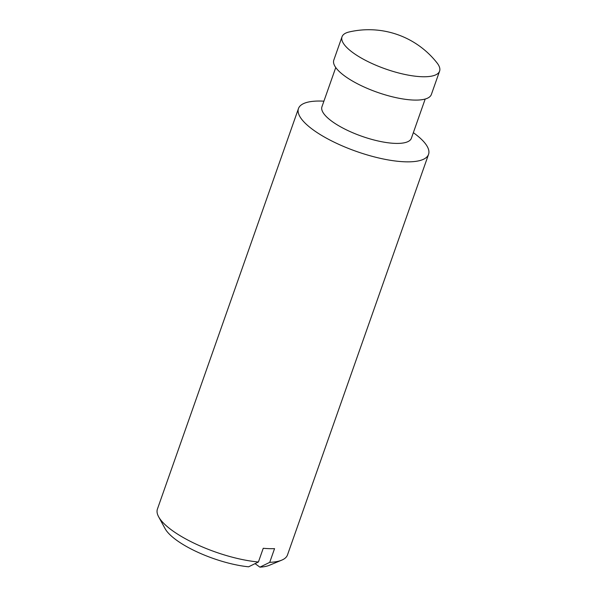 <?xml version="1.0" encoding="UTF-8"?>
<svg xmlns="http://www.w3.org/2000/svg" width="597" height="597" viewBox="0 0 597 597"><rect width="100%" height="100%" fill="white"/><g stroke="black" fill="none" stroke-linecap="round" stroke-linejoin="round"><path stroke-width="0.9" d="M323.917 101.154L321.962 101.087A68.961 21.201 19.4 0 0 298.47 108.542L157.414 509.092A68.961 21.201 19.4 0 0 158.63 516.786L165.07 528.614A58.387 17.955 19.4 0 0 248.598 566.807L258.411 562.001L263.24 548.285A68.961 21.201 -160.6 0 0 274.553 548.636L269.725 562.352L259.904 567.15A58.387 17.955 19.4 0 0 269.299 565.314L281.739 560.143A68.961 21.201 19.4 0 0 287.5 554.904L428.556 154.354A68.961 21.201 19.4 0 0 414.922 133.825L413.355 132.653M255.068 563.643L259.904 567.15M353.103 52.805A51.723 15.903 19.4 0 0 404.99 74.476A51.723 15.903 19.4 0 0 439.586 71.14A51.723 15.903 19.4 0 0 437.026 62.894A86.759 86.759 0 0 0 349.178 31.962A51.723 15.903 19.4 0 0 342.021 36.775A51.723 15.903 19.4 0 0 353.103 52.805M342.021 36.775L333.805 60.11A51.723 15.903 19.4 0 0 344.887 76.14A51.723 15.903 19.4 0 0 396.774 97.811A51.723 15.903 19.4 0 0 431.37 94.468L439.586 71.14M335.76 67.536L321.94 106.766A47.409 14.582 19.4 0 0 332.104 121.46A47.409 14.582 19.4 0 0 379.67 141.325A47.409 14.582 19.4 0 0 411.378 138.265L425.191 99.035M298.47 108.542A68.961 21.201 19.4 0 0 313.246 129.907A68.961 21.201 19.4 0 0 382.431 158.802A68.961 21.201 19.4 0 0 428.556 154.354M158.63 516.786A68.961 21.201 19.4 0 0 172.19 530.464A68.961 21.201 19.4 0 0 258.411 562.001M269.725 562.352A68.961 21.201 19.4 0 0 281.739 560.143"/></g></svg>
